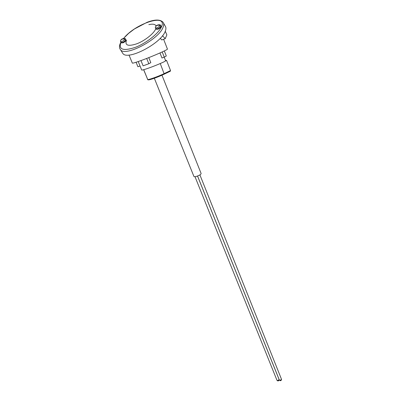 <?xml version="1.0" encoding="UTF-8"?>
<svg xmlns="http://www.w3.org/2000/svg" width="401" height="401" viewBox="0 0 401 401"><rect width="100%" height="100%" fill="white"/><g stroke="black" fill="none" stroke-linecap="round" stroke-linejoin="round"><path stroke-width="0.6" d="M154.325 78.235L193.914 176.435C194.119 176.786 194.906 176.786 196.279 176.445C199.267 175.483 200.886 174.515 201.137 173.548L161.969 75.177M160.255 38.296L161.798 39.945L165.267 38.631L166.856 34.842L165.272 31.233M164.209 57.163L165.618 60.746L164.961 61.293C163.498 62.255 155.453 65.649 150.004 67.604L148.926 67.995C144.576 69.538 142.165 70.22 141.693 70.045L138.225 61.553M140.967 60.586L143.102 65.839L148.826 63.754L150.816 62.636L148.796 57.614M159.979 52.957L161.959 57.985L164.265 57.142L166.3 55.98L164.33 50.947M163.613 39.258L167.433 49.062C168.24 49.508 153.663 55.939 142.4 60.06C136.079 62.371 132.721 63.388 132.335 63.102L129.007 55.027M148.455 79.794C148.861 80.375 158.781 76.842 164.119 74.2L164.24 74.115C157.939 77.208 147.077 81.097 147.683 79.428L143.648 69.724M165.448 60.31L166.575 60.446L165.468 60.962M164.189 74.165L170.204 71.278L170.54 70.556L166.575 60.446M165.267 38.631L162.495 35.739M170.41 71.152L164.24 74.115L160.265 63.533M150.004 67.604L148.926 67.995M148.826 63.754L146.686 58.441M162.225 51.945L164.265 57.142M136.079 62.265L137.924 66.756L140.034 65.99M163.468 22.967L165.247 26.135C166.129 27.348 166.149 29.017 165.307 31.143C161.292 43.443 127.328 61.042 122.816 53.398L122.3 52.591M148.841 24.636C152.841 23.734 155.247 24.175 156.054 25.965M155.844 28.636L155.733 28.902C153.778 33.659 144.751 40.782 136.781 43.804C128.145 46.596 124.701 45.438 126.445 40.326M155.894 28.722L155.939 28.802C157.548 29.123 159.167 28.306 160.791 26.351L160.796 25.764C160.916 26.702 159.904 27.689 157.753 28.727L155.939 28.802L155.377 27.824C156.846 28.175 158.44 27.403 160.154 25.514C157.768 24.802 156.159 25.418 155.332 27.368L155.377 27.824M155.553 26.787C156.51 25.047 158.084 24.526 160.285 25.223L160.154 25.514M160.285 25.223L160.235 24.782M160.841 25.844L161.072 26.255C161.197 27.193 160.179 28.18 158.034 29.218L156.174 29.208M121.022 42.381L121.072 42.466C122.561 42.727 124.099 41.925 125.683 40.055L125.708 39.408C125.834 40.341 124.826 41.333 122.686 42.381L121.022 42.381M120.746 40.27C121.648 38.747 123.122 38.316 125.162 38.972L125.017 39.263C122.686 38.571 121.167 39.153 120.455 41.012L120.485 41.524C121.844 41.824 123.353 41.067 125.017 39.263M125.162 38.972L125.127 38.471M125.042 39.308L125.307 39.208M125.764 39.493L125.999 39.879C126.125 40.812 125.117 41.804 122.982 42.852L121.313 42.847M279.046 379.682L279.101 380.058C278.469 381.171 277.748 381.221 276.936 380.213L277.753 380.539L279.046 379.682M281.437 379.436L281.492 379.812C280.86 380.925 280.134 380.98 279.317 379.968L280.144 380.298L281.437 379.436M143.723 69.704L147.683 79.428C147.548 80.285 158.39 76.466 164.245 73.573L170.54 70.556M147.322 78.746L147.668 79.383M123.593 38.366L128.621 33.368L134.36 29.017L147.122 22.281C154.956 19.333 160.275 19.328 163.067 22.261C163.944 23.458 163.954 25.113 163.097 27.233C158.996 39.478 124.901 57.208 120.445 49.654L120.059 49.097M120.997 42.341L120.932 42.476C118.39 49.609 123.122 51.263 135.132 47.433C146.275 43.243 158.941 33.223 161.563 26.631C167.753 12.922 135.187 23.559 123.698 38.356M194.996 176.686L276.936 380.213M197.533 176.044L279.041 379.366M197.568 176.029L279.317 379.968M199.909 174.901L281.432 379.125M120.901 42.19L120.656 42.646M120.435 43.097C119.167 45.794 119.172 47.98 120.445 49.654L122.816 53.398M159.292 24.606L156.811 25.378M160.796 25.764L160.285 24.862M155.939 28.802L156.22 29.293M121.368 42.932L120.485 41.524M124.26 38.331L121.864 39.082M125.708 39.408L125.177 38.551"/></g></svg>
